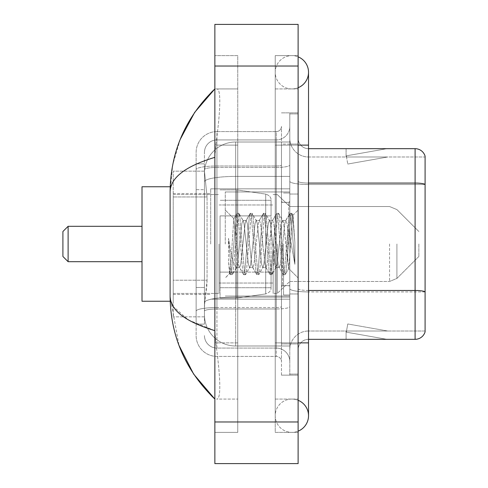 <?xml version="1.0" encoding="UTF-8"?>
<svg xmlns="http://www.w3.org/2000/svg" width="488" height="488" viewBox="0 0 488 488"><rect width="100%" height="100%" fill="white"/><g stroke="black" fill="none" stroke-linecap="round" stroke-linejoin="round"><path stroke-width="0.37" stroke-dasharray="2.44 1.83" d="M289.793 244L289.793 188.838L289.793 244M210.694 244L210.694 188.838L210.694 244M207.058 280.21L206.857 285.632L204.576 304.366L207.058 280.21L207.058 196.951L207.058 280.21L173.228 280.21L173.228 316.852L173.228 196.951L173.228 280.21L207.058 280.21M204.576 304.366L204.454 314.772A31.22 31.22 0 0 0 235.674 345.992L289.793 345.992L289.793 142.008L289.793 345.992L235.674 345.992L289.793 345.992L235.674 345.992L235.674 297.137A31.22 5.423 180 0 0 204.826 301.718A31.22 5.423 180 0 1 235.674 297.137L289.793 297.137L289.793 176.406L289.793 297.137L235.674 297.137L235.674 176.406L289.793 176.406L289.793 142.008L289.793 176.406L235.674 176.406L235.674 142.008L289.793 142.008L235.674 142.008A31.22 31.22 0 0 0 204.496 171.575L207.058 196.951L204.496 171.575A31.22 31.22 0 0 1 235.674 142.008L289.793 142.008L235.674 142.008A31.22 31.22 0 0 0 204.454 173.228L204.454 181.829L204.454 173.228A31.22 31.22 0 0 1 235.674 142.008L235.674 345.992A31.22 31.22 0 0 1 204.454 314.772L204.576 304.366M173.228 244L173.228 301.242L173.228 244M204.454 314.772L204.521 316.852L204.454 314.772A31.22 31.22 0 0 0 235.674 345.992A31.22 31.22 0 0 1 204.454 314.772L204.454 169.617L204.454 314.772A31.22 31.22 0 0 0 235.674 345.992A31.22 31.22 0 0 1 204.454 314.772M204.521 316.852L173.228 316.852L204.521 316.852M204.521 171.148L173.228 171.148L173.228 196.951L173.228 171.148L204.521 171.148M291.873 399.074A16.653 16.653 0 0 0 275.22 415.727A16.653 16.653 0 0 0 298.119 431.16A16.653 16.653 0 0 1 291.873 432.38A16.653 16.653 0 0 0 298.119 431.16A16.653 16.653 0 0 1 275.22 415.727A16.653 16.653 0 0 1 298.119 400.288A16.653 16.653 0 0 0 291.873 399.074A16.653 16.653 0 0 1 308.526 415.727A16.653 16.653 0 0 0 291.873 399.074M291.873 88.926A16.653 16.653 0 0 1 275.22 72.273A16.653 16.653 0 0 1 298.119 56.84A16.653 16.653 0 0 0 291.873 55.62A16.653 16.653 0 0 1 298.119 56.84A16.653 16.653 0 0 0 275.22 72.273A16.653 16.653 0 0 0 298.119 87.712A16.653 16.653 0 0 1 291.873 88.926A16.653 16.653 0 0 0 308.526 72.273A16.653 16.653 0 0 1 291.873 88.926M225.267 244L225.267 191.961L225.267 244M180.237 139.361L172.685 164.944L170.105 191.754L170.105 296.246L178.98 345.388M298.119 342.875L275.22 342.875L298.119 342.875L275.22 342.875L275.22 145.125L291.873 145.125L275.22 145.125L291.873 145.125L275.22 145.125L275.22 88.926L275.22 342.875L298.119 342.875L289.793 342.875L289.793 374.095L289.793 113.905L289.793 342.875L298.119 342.875L298.119 374.095L298.119 145.125L298.119 399.074L298.119 113.905L298.119 432.38L298.119 88.926L298.119 342.875L275.22 342.875L275.22 432.38L298.119 432.38L275.22 432.38L275.22 55.62L298.119 55.62L298.119 145.125L298.119 55.62L275.22 55.62L275.22 399.074L275.22 342.875L308.526 342.875L291.873 342.875L308.526 342.875L308.526 415.727M214.86 24.4L298.119 24.4L298.119 463.6L214.86 463.6L214.86 24.4M214.86 145.125L214.86 342.875L214.86 55.62L214.86 145.125L237.754 145.125L237.754 432.38L214.86 432.38L214.86 342.875L214.86 432.38L237.754 432.38L237.754 55.62L214.86 55.62L237.754 55.62L237.754 342.875L237.754 145.125L214.86 145.125M289.793 374.095L298.119 374.095L289.793 374.095M289.793 113.905L298.119 113.905L289.793 113.905M275.22 399.074L298.119 399.074L275.22 399.074M275.22 88.926L298.119 88.926L275.22 88.926M237.754 399.074L237.754 342.875L237.754 399.074L216.519 399.074C221.894 399.965 219.935 372.82 215.8 342.875C219.911 372.716 221.906 399.946 216.519 399.074L237.754 399.074M170.105 191.754C170.44 177.742 185.355 166.274 214.86 157.356L215.8 145.125C219.911 115.284 221.906 88.053 216.519 88.926L214.86 88.926L216.519 88.926C221.894 88.035 219.935 115.18 215.8 145.125L214.86 157.356L214.86 330.644L215.8 342.875L214.86 330.644L188.252 319.902L173.228 306.446M237.754 88.926L216.519 88.926L237.754 88.926M214.86 157.356L214.86 330.644M170.849 301.242L170.105 296.246M204.454 324.136L196.127 324.136L196.127 287.493L196.127 324.136L204.454 324.136L204.454 287.493L204.454 324.136M204.454 152.415A12.487 12.487 0 0 1 216.94 139.922A12.487 12.487 0 0 0 204.454 152.415L204.454 169.617L204.454 152.415A12.487 12.487 0 0 1 216.94 139.922L216.94 348.078A12.487 12.487 0 0 1 204.454 335.585A12.487 12.487 0 0 0 216.94 348.078L276.263 348.078L276.263 314.772L276.263 356.405L276.263 307.544L276.263 348.078L216.94 348.078L216.94 308.989L276.263 308.989L276.263 314.772L276.263 308.989A13.53 2.349 0 0 0 289.793 306.641L289.793 165.096L289.793 306.641A13.53 2.349 0 0 1 276.263 308.989L276.263 167.445L276.263 308.989L216.94 308.989L216.94 139.922L276.263 139.922A13.53 13.53 0 0 0 289.793 126.392L289.793 165.096L289.793 126.392A13.53 13.53 0 0 1 276.263 139.922L276.263 167.445L276.263 139.922A13.53 13.53 0 0 0 289.793 126.392M196.127 314.772L196.127 335.585L196.127 314.772M216.94 356.405A20.813 20.813 0 0 1 196.127 335.585A20.813 20.813 0 0 0 216.94 356.405L276.263 356.405A5.203 5.203 0 0 1 281.466 361.608L281.466 126.392L281.466 361.608A5.203 5.203 0 0 0 276.263 356.405L216.94 356.405M281.466 244L281.466 296.039L281.466 244M281.466 144.088L281.466 343.912L281.466 144.088L289.793 144.088L289.793 112.862L289.793 375.138L289.793 112.862L289.793 144.088L281.466 144.088M281.466 375.138L281.466 343.912L281.466 375.138L289.793 375.138L281.466 375.138M281.466 112.862L289.793 112.862L281.466 112.862M196.127 152.415A20.813 20.813 0 0 1 216.94 131.595L216.94 307.544L216.94 131.595A20.813 20.813 0 0 0 196.127 152.415L196.127 311.155L196.127 152.415A20.813 20.813 0 0 1 216.94 131.595L276.263 131.595A5.203 5.203 0 0 0 281.466 126.392A5.203 5.203 0 0 1 276.263 131.595L276.263 307.544L276.263 131.595A5.203 5.203 0 0 0 281.466 126.392M216.94 131.595L276.263 131.595M196.127 189.661L196.127 287.493L196.127 163.864L196.127 189.661L204.454 189.661L204.454 287.493L204.454 163.864L204.454 189.661L196.127 189.661M216.94 139.922L276.263 139.922M289.793 361.608A13.53 13.53 0 0 0 276.263 348.078A13.53 13.53 0 0 1 289.793 361.608A13.53 13.53 0 0 0 276.263 348.078M204.454 163.864L196.127 163.864L204.454 163.864M298.119 244L298.119 194.041L298.119 244M283.546 244L283.546 294.996L283.546 244M289.793 297.704L289.793 181.261L289.793 297.704M425.091 156.16A10.407 10.407 0 0 0 415.099 148.669L308.526 148.669L308.526 290.476L415.099 290.476A10.407 1.806 180 0 1 425.091 291.775L425.091 156.16A10.407 10.407 0 0 0 415.099 148.669L415.099 339.331A10.407 10.407 0 0 0 425.091 331.84L425.091 297.704L425.091 331.01L308.526 331.01L308.526 290.476L308.526 331.01L425.091 331.01L425.091 184.513L308.526 184.513L308.526 291.922A18.733 3.251 0 0 1 289.793 288.664A18.733 3.251 0 0 0 308.526 291.922L308.526 156.99A18.733 18.733 0 0 1 289.793 138.256L289.793 181.261L289.793 138.256A18.733 18.733 0 0 0 308.526 156.99L308.526 184.513A18.733 3.251 0 0 1 289.793 181.261A18.733 3.251 0 0 0 308.526 184.513L425.091 184.513M308.526 339.331A10.407 10.407 0 0 0 298.119 349.743L298.119 288.664L298.119 349.743A10.407 10.407 0 0 1 308.526 339.331L415.099 339.331M386.282 339.209A8.326 8.326 0 0 0 387.728 339.331L346.096 339.331L387.728 339.331A8.326 8.326 0 0 1 386.282 339.209A8.326 8.326 0 0 0 387.728 339.331A8.326 8.326 0 0 1 386.282 339.209A8.326 8.326 0 0 0 387.728 339.331A8.326 8.326 0 0 1 386.282 339.209L346.309 332.157L386.282 339.209M346.096 331.01L346.096 339.331L346.096 331.01L346.51 331.01L346.309 332.157L346.51 331.01L346.096 331.01L346.096 339.331L346.096 331.01L346.51 331.01L346.309 332.157L346.51 331.01L346.096 331.01L346.096 339.331L346.096 331.01L346.51 331.01L346.309 332.157L346.51 331.01L346.096 331.01M308.526 290.476A10.407 1.806 -0 0 1 298.119 288.664L298.119 138.256L298.119 288.664A10.407 1.806 0 0 0 308.526 290.476L308.526 148.669A10.407 10.407 0 0 1 298.119 138.256A10.407 10.407 0 0 0 308.526 148.669A10.407 10.407 0 0 1 298.119 138.256M298.119 343.912L298.119 112.862L298.119 343.912L281.466 343.912L298.119 343.912M298.119 375.138L289.793 375.138L298.119 375.138M298.119 112.862L289.793 112.862L298.119 112.862M387.728 148.669L346.096 148.669L387.728 148.669A8.326 8.326 0 0 0 386.282 148.791A8.326 8.326 0 0 1 387.728 148.669A8.326 8.326 0 0 0 386.282 148.791A8.326 8.326 0 0 1 387.728 148.669A8.326 8.326 0 0 0 386.282 148.791A8.326 8.326 0 0 1 387.728 148.669M308.526 156.99L425.091 156.99L425.091 184.366L425.091 156.99L308.526 156.99A18.733 18.733 0 0 1 289.793 138.256M387.728 331.01L346.51 331.01L387.728 331.01L346.51 331.01L387.728 331.01L346.51 331.01L387.728 331.01L347.755 323.959L346.51 331.01L347.755 323.959L346.51 331.01L347.755 323.959L346.51 331.01L347.755 323.959L387.728 331.01M346.51 156.99L346.096 156.99L346.51 156.99L346.096 156.99L346.51 156.99L346.096 156.99L346.51 156.99L346.309 155.843L386.282 148.791L346.309 155.843L346.51 156.99L346.309 155.843L386.282 148.791L346.309 155.843L346.51 156.99L346.309 155.843L386.282 148.791L346.309 155.843L346.51 156.99L387.728 156.99L346.51 156.99L387.728 156.99L346.51 156.99L387.728 156.99L346.51 156.99L347.755 164.041L346.51 156.99M289.793 349.743A18.733 18.733 0 0 1 308.526 331.01A18.733 18.733 0 0 0 289.793 349.743A18.733 18.733 0 0 1 308.526 331.01M346.096 148.669L346.096 156.99L346.096 148.669M387.728 156.99L347.755 164.041L387.728 156.99M249.545 244L247.337 223.626L246.239 220.472L245.891 220.771L245.135 223.626L240.73 264.374L239.626 267.528L239.279 267.229L238.528 264.374L233.789 218.862L230.818 264.356L229.799 273.402L228.518 261.47L228.518 238.357L229.397 244C231.288 256.645 233.38 264.142 235.674 266.478L235.674 244L235.674 266.478L236.326 267.528L235.674 266.478C233.38 264.142 231.288 256.645 229.397 244L228.518 238.357L231.092 270.572L232.196 274.683L231.092 270.572L228.518 238.357L228.518 261.47L230.269 274.451L228.518 261.47L229.622 273.335L230.543 274.683L229.622 273.335L225.267 277.934L229.799 273.402L230.818 264.356L233.789 218.862L236.881 213.549L236.052 217.428L231.641 270.572L230.543 274.683L232.465 274.451L230.543 274.683L231.641 270.572L236.052 217.428L236.881 213.549L233.789 218.862L235.674 236.656L235.674 244L235.674 236.656L238.528 264.374L239.279 267.229L243.488 274.451L242.658 270.572L238.254 217.428L237.15 213.317L238.803 213.317L237.699 217.428L233.294 270.572L232.465 274.451L236.674 267.229L236.326 267.528L239.626 267.528L243.488 274.451L242.658 270.572L238.254 217.428L237.15 213.317L238.803 213.317L237.699 217.428L233.294 270.572L232.465 274.451L236.326 267.528L239.626 267.528L240.73 264.374L245.135 223.626L245.891 220.771L250.1 213.549L249.264 217.428L244.86 270.572L243.762 274.683L243.488 274.451L245.409 274.683L244.311 270.572L239.907 217.428L238.803 213.317L243.28 220.771L242.933 220.472L241.834 223.626L237.424 264.374L236.674 267.229L237.424 264.374L241.834 223.626L242.933 220.472L246.239 220.472L250.1 213.549L249.264 217.428L244.86 270.572L243.762 274.683L245.409 274.683L244.311 270.572L239.907 217.428L239.071 213.549L242.933 220.472L246.239 220.472L247.337 223.626L251.747 264.374L252.497 267.229L251.747 264.374L249.545 244M246.239 244L244.037 223.626L243.28 220.771L244.037 223.626L248.441 264.374L249.545 267.528L248.441 264.374L246.239 244M262.757 244L260.555 223.626L259.457 220.472L259.11 220.771L258.353 223.626L253.949 264.374L252.845 267.528L252.497 267.229L256.706 274.451L255.877 270.572L251.472 217.428L250.368 213.317L250.1 213.549L252.021 213.317L250.917 217.428L246.513 270.572L245.409 274.683L249.893 267.229L249.545 267.528L252.845 267.528L256.706 274.451L255.877 270.572L251.472 217.428L250.368 213.317L252.021 213.317L250.917 217.428L246.513 270.572L245.684 274.451L249.545 267.528L252.845 267.528L253.949 264.374L258.353 223.626L259.11 220.771L263.319 213.549L262.483 217.428L258.079 270.572L256.975 274.683L256.706 274.451L258.628 274.683L257.53 270.572L253.119 217.428L252.021 213.317L256.499 220.771L256.151 220.472L255.047 223.626L250.643 264.374L249.893 267.229L250.643 264.374L255.047 223.626L256.151 220.472L259.457 220.472L263.319 213.549L262.483 217.428L258.079 270.572L256.975 274.683L258.628 274.683L257.53 270.572L253.119 217.428L252.29 213.549L256.151 220.472L259.457 220.472L260.555 223.626L264.96 264.374L265.716 267.229L264.96 264.374L262.757 244M259.457 244L257.255 223.626L256.499 220.771L257.255 223.626L261.659 264.374L262.757 267.528L261.659 264.374L259.457 244M275.976 244L273.774 223.626L272.67 220.472L272.322 220.771L271.572 223.626L267.168 264.374L266.064 267.528L265.716 267.229L269.925 274.451L269.095 270.572L264.685 217.428L263.587 213.317L263.319 213.549L265.24 213.317L264.136 217.428L259.732 270.572L258.628 274.683L263.105 267.229L262.757 267.528L266.064 267.528L269.925 274.451L269.095 270.572L264.685 217.428L263.587 213.317L265.24 213.317L264.136 217.428L259.732 270.572L258.896 274.451L262.757 267.528L266.064 267.528L267.168 264.374L271.572 223.626L272.322 220.771L276.531 213.549L275.702 217.428L271.298 270.572L270.193 274.683L269.925 274.451L271.846 274.683L270.742 270.572L266.338 217.428L265.24 213.317L269.718 220.771L269.37 220.472L268.266 223.626L263.862 264.374L263.105 267.229L263.862 264.374L268.266 223.626L269.37 220.472L272.67 220.472L276.531 213.549L275.702 217.428L271.298 270.572L270.193 274.683L271.846 274.683L270.742 270.572L266.338 217.428L265.509 213.549L269.37 220.472L272.67 220.472L273.774 223.626L278.178 264.374L278.935 267.229L278.178 264.374L275.976 244M272.67 244L270.468 223.626L269.718 220.771L270.468 223.626L274.878 264.374L275.976 267.528L274.878 264.374L272.67 244M287.713 228.884L287.713 261.775L283.687 223.626L282.589 220.472L281.484 223.626L277.08 264.374L275.976 267.528L279.282 267.528L283.144 274.451L282.308 270.572L277.904 217.428L276.806 213.317L276.531 213.549L278.453 213.317L277.355 217.428L272.951 270.572L271.846 274.683L276.324 267.229L275.976 267.528L279.282 267.528L283.144 274.451L282.308 270.572L277.904 217.428L276.806 213.317L278.453 213.317L277.355 217.428L272.951 270.572L272.115 274.451L276.324 267.229L277.08 264.374L281.484 223.626L282.589 220.472L285.889 220.472L284.791 223.626L280.38 264.374L279.282 267.528L280.38 264.374L284.791 223.626L285.541 220.771L289.75 213.549L288.92 217.428L284.516 270.572L283.412 274.683L283.144 274.451L285.065 274.683L283.961 270.572L279.557 217.428L278.453 213.317L282.936 220.771L282.589 220.472L285.889 220.472L289.75 213.549L288.92 217.428L284.516 270.572L283.412 274.683L285.065 274.683L283.961 270.572L279.557 217.428L278.727 213.549L282.936 220.771L283.687 223.626L288.652 268.461L290.744 244L291.83 224.157L293.026 215.409L294.868 242.237L294.868 264.331L291.22 244L287.713 228.884L286.993 223.626L285.889 220.472L286.993 223.626L287.713 228.884L287.713 261.775L288.865 268.388L291.83 224.157L292.843 215.342L294.868 242.237L292.776 217.428L291.671 213.317L290.574 217.428L286.163 270.572L285.065 274.683L286.163 270.572L290.574 217.428L291.671 213.317L292.776 217.428L294.868 242.237L294.868 264.331L291.123 217.428L290.018 213.317L289.75 213.549L291.671 213.317L290.018 213.317L291.123 217.428L294.868 264.331L291.22 244L287.713 228.884M68.113 226.31L68.113 261.69L62.909 256.487L62.909 231.513L62.909 244L62.909 231.513L68.113 226.31L68.113 261.69L68.113 226.31L142.008 226.31L142.008 301.242L142.008 226.31M418.85 244L418.85 256.487L418.85 244M277.306 244L277.306 293.434L277.306 244M273.14 244L273.14 293.434L273.14 244M219.02 244L219.02 293.434L219.02 244M220.064 215.897L220.064 298.119L220.064 272.103L271.06 272.103L271.06 287.713L271.06 200.287L271.06 215.903L220.064 215.897L220.064 287.713L220.064 272.103L271.06 272.103L271.06 287.713L271.06 200.287L271.06 215.903L220.064 215.897L220.064 298.119L220.064 272.103L271.06 272.097L271.06 287.725C271.224 290.567 269.443 292.629 265.716 293.904L265.716 272.103L271.06 272.103L271.06 287.725C271.224 290.567 269.443 292.629 265.716 293.904L265.716 272.103L236.717 272.103L236.717 298.119L236.717 189.881L236.717 215.897L220.064 215.897L220.064 287.713L220.064 272.103L236.717 272.103L236.717 298.119L236.717 189.881L236.717 215.897L265.716 215.897L265.716 194.096L265.716 293.904L236.717 298.119L220.064 298.119L236.717 298.119L265.716 293.904L265.716 194.096C269.443 195.371 271.224 197.433 271.06 200.275L271.06 215.897L220.064 215.897M170.196 301.242L142.008 301.242L142.008 186.758L170.196 186.758M271.06 215.897L265.716 215.897L265.716 194.096L236.717 189.881L220.064 189.881L236.717 189.881L265.716 194.096C269.443 195.371 271.224 197.433 271.06 200.275L271.06 215.897M205.265 180.597A31.22 5.423 180 0 1 235.674 176.406A31.22 5.423 180 0 0 205.265 180.597M204.454 173.228A31.22 31.22 0 0 1 235.674 142.008L235.674 297.137A31.22 5.423 0 0 0 204.454 302.554A31.22 5.423 180 0 1 235.674 297.137L235.674 142.008A31.22 31.22 0 0 0 204.496 171.575M207.058 196.951L173.228 196.951L207.058 196.951M308.526 342.875L308.526 145.125L275.22 145.125L298.119 145.125M214.86 66.032L298.119 66.032M214.86 421.967L298.119 421.967M237.754 342.875L214.86 342.875L237.754 342.875M237.754 145.125L215.8 145.125L237.754 145.125M235.674 297.137L289.793 297.137L235.674 297.137M235.674 176.406L289.793 176.406L235.674 176.406A31.22 5.423 180 0 0 204.454 181.829A31.22 5.423 0 0 1 235.674 176.406M216.94 307.544A20.813 3.617 180 0 0 196.127 311.155A20.813 3.617 180 0 1 216.94 307.544L276.263 307.544A5.203 0.903 0 0 0 281.466 306.641A5.203 0.903 0 0 1 276.263 307.544L216.94 307.544M216.94 165.999L276.263 165.999A5.203 0.903 -0 0 0 281.466 165.096A5.203 0.903 0 0 1 276.263 165.999L216.94 165.999A20.813 3.617 180 0 0 196.127 169.617A20.813 3.617 180 0 1 216.94 165.999M216.94 167.445L276.263 167.445A13.53 2.349 0 0 0 289.793 165.096A13.53 2.349 0 0 1 276.263 167.445L216.94 167.445A12.487 2.172 180 0 0 204.454 169.617A12.487 2.172 180 0 1 216.94 167.445M216.94 308.989A12.487 2.172 180 0 0 204.454 311.155A12.487 2.172 180 0 1 216.94 308.989M216.94 348.078A12.487 12.487 0 0 1 204.454 335.585M204.454 287.493L196.127 287.493L204.454 287.493M308.526 183.067A10.407 1.806 -0 0 1 298.119 181.261A10.407 1.806 0 0 0 308.526 183.067L415.099 183.067A10.407 1.806 180 0 1 425.091 184.366M298.119 144.088L289.793 144.088L298.119 144.088M425.091 291.922L308.526 291.922L425.091 291.922M288.75 244L288.75 202.368L288.75 244M282.509 244L282.509 285.632L282.509 244M396.915 244L396.915 278.416L396.915 244M389.558 244L389.558 281.466L389.558 244M210.694 188.838L289.793 188.838L210.694 188.838M173.228 193.523L210.694 193.523L173.228 193.523M173.228 294.478L210.694 294.478L173.228 294.478M210.694 299.162L289.793 299.162L210.694 299.162M275.22 342.875L275.22 415.727L275.22 342.875M275.22 145.125L275.22 72.273L275.22 145.125M308.526 145.125L308.526 72.273M225.267 191.961L289.793 191.961L225.267 191.961M225.267 296.039L289.793 296.039L225.267 296.039M281.466 202.368L289.793 202.368L281.466 202.368M281.466 285.632L289.793 285.632L281.466 285.632M289.793 194.041L298.119 194.041L289.793 194.041M283.546 294.996L289.793 294.996L283.546 294.996M283.546 193.004L289.793 193.004L283.546 193.004M289.793 293.959L298.119 293.959L289.793 293.959M288.75 202.368L289.793 201.331L288.75 202.368L282.509 202.368L281.466 201.331L282.509 202.368L288.75 202.368M282.509 285.632L288.75 285.632L289.793 286.669L288.75 285.632L282.509 285.632L281.466 286.669L282.509 285.632M233.99 218.789L225.267 210.066L233.99 218.789M292.843 215.342L298.119 210.066L292.843 215.342M288.652 268.467L298.119 277.934L288.652 268.467M288.865 268.388L285.334 274.451L288.865 268.388M293.026 215.409L291.946 213.549L293.026 215.409M68.113 261.69L142.008 261.69M418.85 256.487L396.915 278.416L389.558 281.466L396.915 278.416L418.85 256.487M289.793 281.466L389.558 281.466L289.793 281.466L277.306 293.434L273.14 293.434L277.306 293.434L289.793 281.466M219.02 283.028L273.14 283.028L219.02 283.028M173.228 293.434L219.02 293.434L173.228 293.434M173.228 194.566L219.02 194.566L173.228 194.566M219.02 204.972L273.14 204.972L219.02 204.972M273.14 194.566L277.306 194.566L289.793 206.534L389.558 206.534L396.915 209.584L418.85 231.513L396.915 209.584L389.558 206.534L289.793 206.534L277.306 194.566L273.14 194.566M271.06 200.287L220.064 200.287L271.06 200.287M271.06 287.713L220.064 287.713L271.06 287.713"/><path stroke-width="0.73" d="M298.119 431.16A16.653 16.653 0 0 0 298.119 400.288A16.653 16.653 0 0 1 298.119 431.16A16.653 16.653 0 0 0 308.526 415.727A16.653 16.653 0 0 1 298.119 431.16M298.119 56.84A16.653 16.653 0 0 1 298.119 87.712A16.653 16.653 0 0 0 298.119 56.84A16.653 16.653 0 0 1 308.526 72.273A16.653 16.653 0 0 0 298.119 56.84M214.86 157.356C185.422 166.231 170.501 177.693 170.105 191.754L170.105 296.246C170.44 310.258 185.355 321.726 214.86 330.644M214.86 463.6L298.119 463.6L298.119 24.4L214.86 24.4L214.86 463.6M170.105 191.754C170.55 151.731 185.471 117.456 214.86 88.926L194.657 112.399L180.237 139.361M178.98 345.388L193.657 374.119L214.86 399.074C185.471 370.545 170.55 336.269 170.105 296.246M173.228 306.446L170.849 301.242M425.091 156.16A10.407 10.407 0 0 0 415.099 148.669A10.407 10.407 0 0 1 425.091 156.16L425.091 331.84A10.407 10.407 0 0 1 415.099 339.331L308.526 339.331M425.091 184.366L425.091 184.366A10.407 1.806 180 0 0 415.099 183.067L415.099 148.669L308.526 148.669M425.091 184.513L425.091 291.775A10.407 1.806 180 0 0 415.099 290.476L415.099 183.067L308.526 183.067M68.113 261.69L68.113 226.31L62.909 231.513L62.909 256.487L68.113 261.69L142.008 261.69M170.196 186.758L142.008 186.758L142.008 301.242L170.196 301.242M298.119 342.875L308.526 342.875L308.526 72.273M298.119 145.125L308.526 145.125M214.86 421.967L298.119 421.967M214.86 66.032L298.119 66.032M415.099 339.331L415.099 290.476L308.526 290.476M308.526 342.875L308.526 415.727M214.86 88.926L211.237 92.421M214.86 399.074L211.237 395.579M68.113 226.31L142.008 226.31"/></g></svg>
